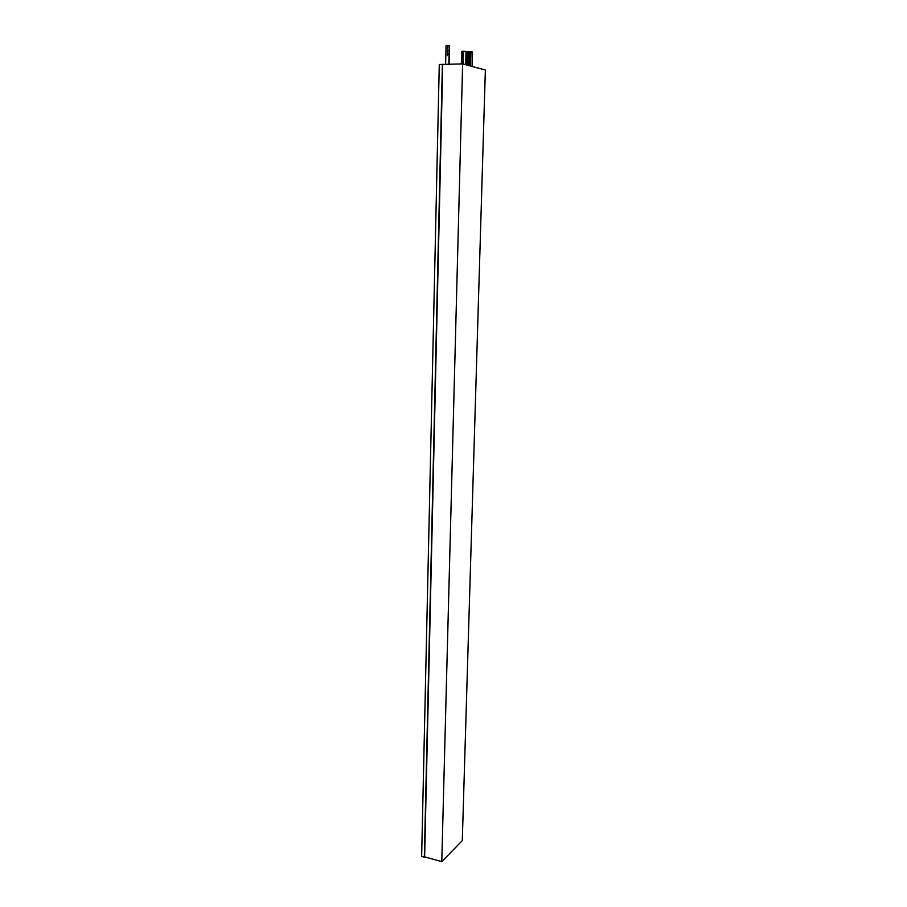 <?xml version="1.0" encoding="UTF-8"?>
<svg xmlns="http://www.w3.org/2000/svg" width="907" height="907" viewBox="0 0 907 907"><rect width="100%" height="100%" fill="white"/><g stroke="black" fill="none" stroke-linecap="round" stroke-linejoin="round"><path stroke-width="1.36" d="M442.389 64.397L424.329 857.16L421.642 856.412L439.283 64.499L462.627 63.887L485.358 70.02L462.287 840.63L441.777 861.65L462.955 51.246L462.321 51.268L461.992 63.909M442.718 64.488L424.623 856.877L441.777 861.65M445.609 64.397L446.051 45.475L449.305 45.35L448.863 64.306M447.605 48.32L447.65 46.711L447.605 48.32M447.525 52.107L447.57 49.998L447.525 52.107M447.434 55.633L447.491 53.536L447.434 55.633M449.305 45.35L449.101 64.295M447.548 48.32L447.945 46.779M447.412 52.096L447.922 50.078M447.332 55.633L447.831 53.604M472.105 66.449L472.513 51.96L470.982 51.518L469.293 51.461L468.908 65.587M470.586 66.041L470.982 51.518M469.951 65.871L470.348 51.54M469.622 65.78L470.007 51.438M469.282 51.948L468.295 51.982M467.933 65.327L468.307 51.688L462.955 51.246M467.332 65.157L467.706 51.518M466.391 64.907L466.754 51.552M465.665 64.714L466.028 51.336M463.239 64.057L463.568 51.427M461.346 63.932L461.663 51.484L462.321 51.461"/></g></svg>
